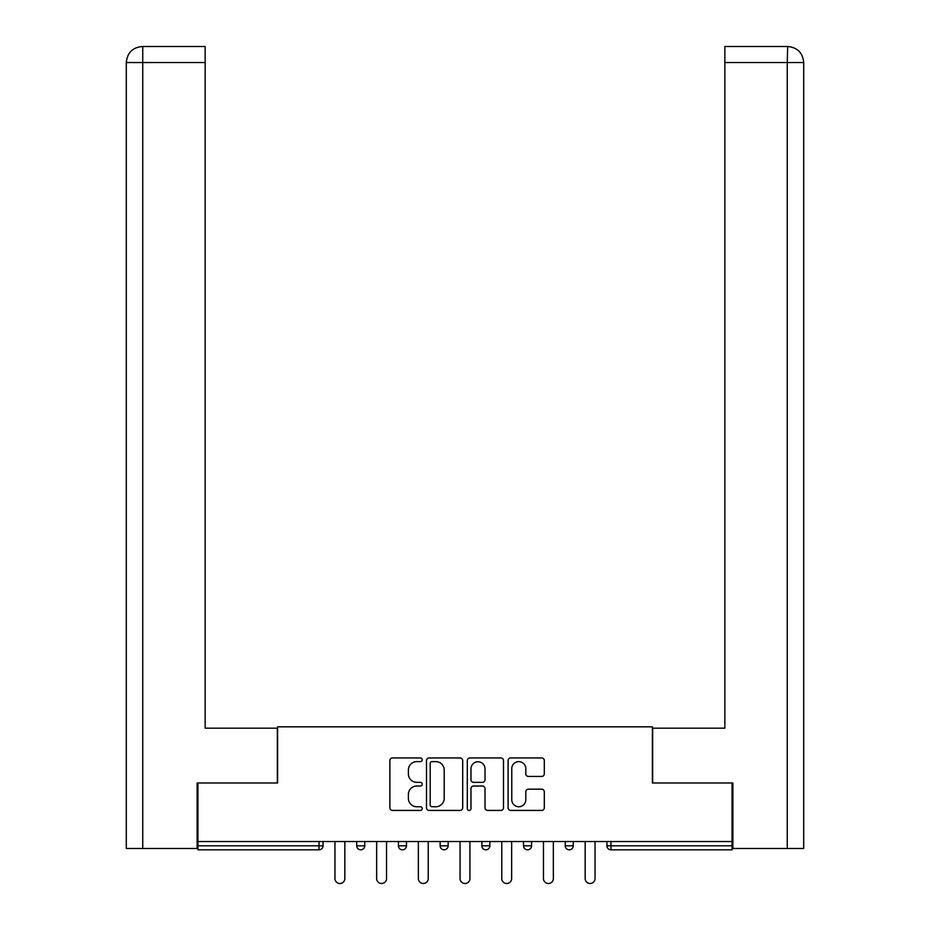 <?xml version="1.0" encoding="UTF-8"?>
<svg xmlns="http://www.w3.org/2000/svg" width="930" height="930" viewBox="0 0 930 930"><rect width="100%" height="100%" fill="white"/><g stroke="black" fill="none" stroke-linecap="round" stroke-linejoin="round"><path stroke-width="1.4" d="M422.232 759.787A1.837 1.837 0 0 0 420.395 757.95L392.507 757.95A2.627 2.627 0 0 0 389.891 760.577L389.891 807.81A2.627 2.627 0 0 0 392.507 810.425L420.395 810.425A1.837 1.837 0 0 0 422.232 808.588A1.837 1.837 0 0 0 420.395 806.752L416.779 806.752A8.393 8.393 0 0 1 408.386 798.359L408.386 794.418A8.393 8.393 0 0 1 416.779 786.024L420.395 786.024A1.837 1.837 0 0 0 422.232 784.188A1.837 1.837 0 0 0 420.395 782.351L416.779 782.351A8.393 8.393 0 0 1 408.386 773.958L408.386 770.017A8.393 8.393 0 0 1 416.779 761.624L420.395 761.624A1.837 1.837 0 0 0 422.232 759.787M541.69 776.445A2.627 2.627 0 0 0 544.306 773.818L544.306 760.577A2.627 2.627 0 0 0 541.69 757.95L510.721 757.95A2.627 2.627 0 0 0 508.094 760.577L508.094 807.81A2.627 2.627 0 0 0 510.721 810.425L541.69 810.425A2.627 2.627 0 0 0 544.306 807.81L544.306 791.802A2.627 2.627 0 0 0 541.69 789.175L528.438 789.175A2.627 2.627 0 0 0 525.81 791.802L525.81 799.73A7.022 7.022 0 0 1 518.789 806.752A7.022 7.022 0 0 1 511.767 799.73L511.767 768.645A7.022 7.022 0 0 1 518.789 761.624A7.022 7.022 0 0 1 525.81 768.645L525.81 773.818A2.627 2.627 0 0 0 528.438 776.445L541.69 776.445M205.158 46.5L142.36 46.5L205.158 46.5L205.158 62.543L142.743 62.543L142.743 848.486L197.137 848.486L197.137 782.99L277.605 782.99L277.605 726.842L652.395 726.842L652.395 782.99L732.061 782.99L732.061 841.534L197.939 841.534L197.939 845.812L319.037 845.812L319.037 841.534M197.939 782.99L197.939 841.534M462.698 760.577A2.627 2.627 0 0 0 460.083 757.95L429.114 757.95A2.627 2.627 0 0 0 426.498 760.577L426.498 807.81A2.627 2.627 0 0 0 429.114 810.425L460.083 810.425A2.627 2.627 0 0 0 462.698 807.81L462.698 760.577M469.917 757.95L500.886 757.95A2.627 2.627 0 0 1 503.502 760.577L503.502 807.81A2.627 2.627 0 0 1 500.886 810.425L487.634 810.425A2.627 2.627 0 0 1 485.007 807.81L485.007 788.652A2.627 2.627 0 0 0 482.379 786.024L473.591 786.024A2.627 2.627 0 0 0 470.975 788.652L470.975 808.588A1.837 1.837 0 0 1 469.139 810.425A1.837 1.837 0 0 1 467.302 808.588L467.302 760.577A2.627 2.627 0 0 1 469.917 757.95M319.037 849.822A4.011 4.011 0 0 0 323.047 845.812L319.037 845.812L319.037 849.822A4.011 4.011 0 0 0 323.047 845.812L323.047 841.534L323.047 845.812A4.011 4.011 0 0 1 319.037 849.822L197.939 849.822L197.939 845.812M732.061 841.534L732.061 849.822L610.963 849.822A4.011 4.011 0 0 1 606.953 845.812L606.953 841.534L606.953 845.812L732.061 845.812M356.736 841.534L356.736 845.812L356.736 841.534M360.747 849.822A4.011 4.011 0 0 1 356.736 845.812A4.011 4.011 0 0 0 360.747 849.822A4.011 4.011 0 0 0 364.758 845.812L364.758 841.534L364.758 845.812A4.011 4.011 0 0 1 360.747 849.822A4.011 4.011 0 0 1 356.736 845.812L364.758 845.812A4.011 4.011 0 0 1 360.747 849.822M398.435 841.534L398.435 845.812L398.435 841.534M406.457 841.534L406.457 845.812L406.457 841.534M440.134 841.534L440.134 845.812L440.134 841.534M448.155 841.534L448.155 845.812L448.155 841.534M481.845 841.534L481.845 845.812L481.845 841.534M489.866 841.534L489.866 845.812A4.011 4.011 0 0 1 485.855 849.822A4.011 4.011 0 0 1 481.845 845.812A4.011 4.011 0 0 0 485.855 849.822A4.011 4.011 0 0 0 489.866 845.812A4.011 4.011 0 0 1 485.855 849.822A4.011 4.011 0 0 1 481.845 845.812L489.866 845.812M523.544 841.534L523.544 845.812L523.544 841.534M531.565 841.534L531.565 845.812L531.565 841.534M565.242 841.534L565.242 845.812L565.242 841.534M573.264 841.534L573.264 845.812A4.011 4.011 0 0 1 569.253 849.822A4.011 4.011 0 0 1 565.242 845.812L573.264 845.812A4.011 4.011 0 0 1 569.253 849.822M402.446 849.822A4.011 4.011 0 0 1 398.435 845.812A4.011 4.011 0 0 0 402.446 849.822A4.011 4.011 0 0 0 406.457 845.812A4.011 4.011 0 0 1 402.446 849.822A4.011 4.011 0 0 1 398.435 845.812L406.457 845.812A4.011 4.011 0 0 1 402.446 849.822M444.145 849.822A4.011 4.011 0 0 1 440.134 845.812A4.011 4.011 0 0 0 444.145 849.822A4.011 4.011 0 0 0 448.155 845.812A4.011 4.011 0 0 1 444.145 849.822A4.011 4.011 0 0 1 440.134 845.812L448.155 845.812A4.011 4.011 0 0 1 444.145 849.822M527.554 849.822A4.011 4.011 0 0 1 523.544 845.812A4.011 4.011 0 0 0 527.554 849.822A4.011 4.011 0 0 0 531.565 845.812A4.011 4.011 0 0 1 527.554 849.822A4.011 4.011 0 0 1 523.544 845.812L531.565 845.812A4.011 4.011 0 0 1 527.554 849.822M432.008 761.624A1.837 1.837 0 0 0 430.172 763.46L430.172 804.915A1.837 1.837 0 0 0 432.008 806.752L435.81 806.752A8.393 8.393 0 0 0 444.203 798.359L444.203 770.017A8.393 8.393 0 0 0 435.81 761.624L432.008 761.624M485.007 768.773A7.022 7.022 0 0 0 477.985 761.751A7.022 7.022 0 0 0 470.975 768.773L470.975 779.724A2.627 2.627 0 0 0 473.591 782.351L482.379 782.351A2.627 2.627 0 0 0 485.007 779.724L485.007 768.773M334.951 841.534L334.951 878.559A4.941 4.941 0 0 0 339.892 883.5A4.941 4.941 0 0 0 344.832 878.559L344.832 841.534M376.65 841.534L376.65 878.559A4.941 4.941 0 0 0 381.591 883.5A4.941 4.941 0 0 0 386.543 878.559L386.543 841.534M418.349 841.534L418.349 878.559A4.941 4.941 0 0 0 423.301 883.5A4.941 4.941 0 0 0 428.242 878.559L428.242 841.534M460.059 841.534L460.059 878.559A4.941 4.941 0 0 0 465 883.5A4.941 4.941 0 0 0 469.941 878.559L469.941 841.534M501.758 841.534L501.758 878.559A4.941 4.941 0 0 0 506.699 883.5A4.941 4.941 0 0 0 511.651 878.559L511.651 841.534M543.457 841.534L543.457 878.559A4.941 4.941 0 0 0 548.409 883.5A4.941 4.941 0 0 0 553.35 878.559L553.35 841.534M277.338 782.99L277.338 728.178L205.158 728.178L205.158 62.543M142.743 848.486L126.294 848.486L126.294 688.084L126.294 848.486M142.743 46.5L146.347 46.5L142.743 46.5L142.743 62.543L126.294 62.543L126.294 688.084L126.294 62.543C127.259 52.801 132.595 47.453 142.313 46.5M126.294 62.543L126.294 688.084L126.294 62.543C127.236 52.812 132.583 47.465 142.337 46.5M652.662 782.99L652.662 728.178L724.842 728.178L724.842 46.5L787.652 46.5L787.257 62.543L724.842 62.543M803.706 848.486L803.706 688.084L803.706 848.486L732.863 848.486L732.863 782.99L732.061 782.99M787.257 848.486L787.257 62.543L803.706 62.543L803.706 688.084L803.706 62.543C802.741 52.801 797.405 47.453 787.687 46.5M585.168 841.534L585.168 878.559A4.941 4.941 0 0 0 590.108 883.5A4.941 4.941 0 0 0 595.049 878.559L595.049 841.534M610.963 841.534L610.963 849.822"/></g></svg>
